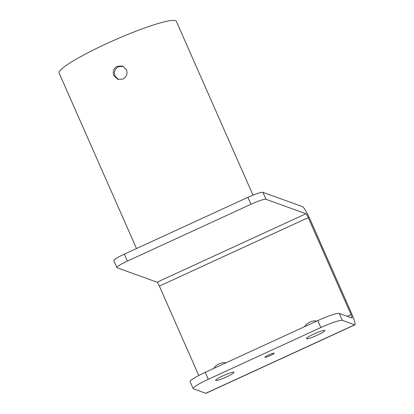 <?xml version="1.0" encoding="UTF-8"?>
<svg xmlns="http://www.w3.org/2000/svg" width="414" height="414" viewBox="0 0 414 414"><rect width="100%" height="100%" fill="white"/><g stroke="black" fill="none" stroke-linecap="round" stroke-linejoin="round"><path stroke-width="0.62" d="M122.896 79.069L117.711 79.307L113.783 75.612C112.422 71.539 113.576 68.419 117.25 66.261L122.497 66.043L126.493 69.764C127.812 73.821 126.612 76.921 122.896 79.069M252.99 195.129L176.348 21.352A64.066 7.819 156.2 0 0 107.164 43.392A64.066 7.819 156.2 0 0 59.109 73.061L136.506 248.545M123.124 66.302L118.513 66.716C114.844 68.874 113.69 71.995 115.056 76.067L118.264 79.457M198.787 375.498L159.359 286.1A4.031 0.507 65.3 0 0 157.082 282.198L117.058 267.749A14.024 1.713 -23.8 0 1 116.867 267.594A14.024 1.713 -23.8 0 1 127.383 261.099L251.008 204.252A14.024 1.713 -23.8 0 1 265.959 199.279L305.982 213.727A4.031 0.507 -114.7 0 1 308.259 217.629L351.031 314.599A4.031 0.507 -114.7 0 1 352.05 318.019A4.031 0.507 -114.7 0 1 351.978 318.014L339.283 313.434A20.146 2.458 156.2 0 0 317.802 320.581L320.871 327.536L208.283 379.307A20.146 2.458 156.2 0 0 193.172 388.632A20.146 2.458 156.2 0 0 193.447 388.855L205.742 393.295A14.102 1.775 -114.7 0 0 205.986 393.3L354.891 324.83A14.102 1.775 65.3 0 0 351.326 312.855L310.495 220.279A14.102 1.775 65.3 0 0 302.52 206.633M116.867 267.594L113.798 260.644A14.024 1.713 -23.8 0 1 124.314 254.149A14.024 1.713 -23.8 0 1 124.366 254.124L247.893 197.323A14.024 1.713 -23.8 0 1 262.9 192.329L302.515 206.633M270.394 355.517A5.04 0.616 -23.8 0 1 264.95 357.256A5.04 0.616 -23.8 0 1 268.727 354.917A5.04 0.616 -23.8 0 1 274.177 353.183A5.04 0.616 -23.8 0 1 270.394 355.517M324.7 330.408A10.076 1.232 -23.8 0 1 324.809 330.476A10.076 1.232 -23.8 0 1 316.901 335.361A10.076 1.232 -23.8 0 1 306.541 338.761A10.076 1.232 -23.8 0 1 306.391 338.595A10.076 1.232 -23.8 0 1 314.743 333.632A10.076 1.232 -23.8 0 1 324.7 330.408M233.91 372.16A10.076 1.232 -23.8 0 1 234.013 372.222A10.076 1.232 -23.8 0 1 226.111 377.107A10.076 1.232 -23.8 0 1 215.751 380.507A10.076 1.232 -23.8 0 1 215.601 380.347A10.076 1.232 -23.8 0 1 223.948 375.379A10.076 1.232 -23.8 0 1 233.91 372.16M339.283 313.434L342.352 320.384L354.648 324.824A14.102 1.775 65.3 0 0 354.891 324.83M342.352 320.384A20.146 2.458 156.2 0 0 320.871 327.536M193.172 388.632L190.109 381.682A20.146 2.458 -23.8 0 1 205.22 372.352L317.802 320.581M262.9 192.329L265.959 199.279M247.893 197.323L251.008 204.252M124.366 254.124L127.383 261.099M354.648 324.824L205.742 393.295M308.259 217.629L159.359 286.1M347.284 316.322L351.031 314.599M157.082 282.198L305.982 213.727M208.283 379.307L205.22 372.352M226.132 362.736L222.861 362.628L219.006 363.818L215.565 366.059L213.733 368.439M316.922 320.985L313.652 320.876L309.801 322.066L306.36 324.307L304.523 326.687"/></g></svg>
